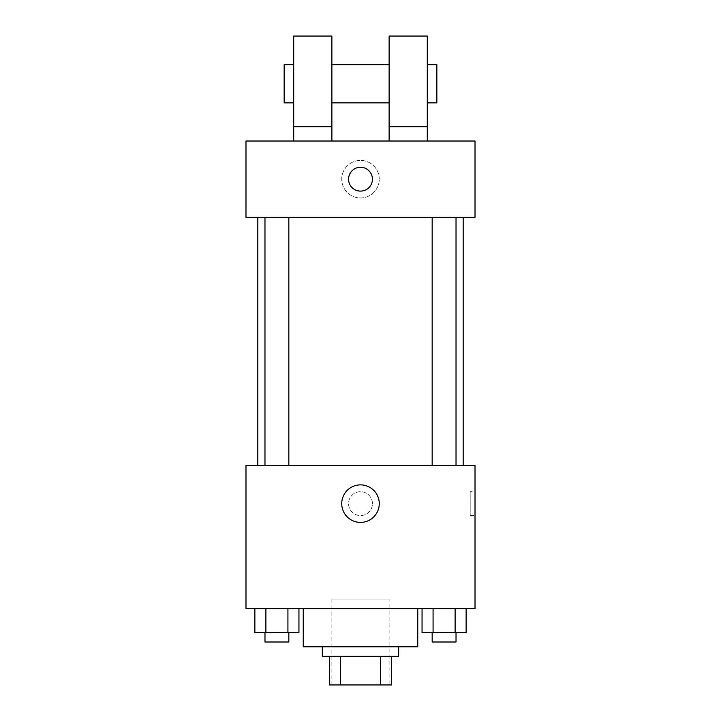 <?xml version="1.0" encoding="UTF-8"?>
<svg xmlns="http://www.w3.org/2000/svg" width="721" height="721" viewBox="0 0 721 721"><rect width="100%" height="100%" fill="white"/><g stroke="black" fill="none" stroke-linecap="round" stroke-linejoin="round"><path stroke-width="0.54" stroke-dasharray="3.6 2.7" d="M389.124 599.07L331.876 599.07L389.124 599.07L389.124 684.95L331.876 684.95L389.124 684.95M340.411 684.95L329.488 684.95L329.488 656.326L340.411 656.326L340.411 684.95L391.512 684.95M380.589 656.326L340.411 656.326L380.589 656.326L380.589 684.95M340.411 656.326L329.488 656.326M322.332 656.326L398.668 656.326M360.5 646.782L322.332 646.782L360.5 646.782M417.756 646.782L303.244 646.782M417.756 608.605L303.244 608.605L417.756 608.605M254.864 608.605L254.864 632.461L265.887 632.461L254.864 632.461L265.887 632.461L265.887 608.605L287.922 608.605L254.864 608.605L298.945 608.605L265.887 608.605L265.887 632.461L298.945 632.461L287.922 632.461L298.945 632.461L298.945 608.605L287.922 608.605L298.945 608.605L287.922 608.605L287.922 632.461L265.887 632.461L287.922 632.461L287.922 608.605L298.945 608.605L265.887 608.605L298.945 608.605M245.987 608.605L475.013 608.605L475.013 465.469L245.987 465.469L245.987 608.605M422.055 608.605L422.055 632.461L433.078 632.461L422.055 632.461L433.078 632.461L433.078 608.605L455.113 608.605L422.055 608.605L466.136 608.605L433.078 608.605L433.078 632.461L466.136 632.461L455.113 632.461L466.136 632.461L466.136 608.605L455.113 608.605L466.136 608.605L455.113 608.605L455.113 632.461L433.078 632.461L455.113 632.461L455.113 608.605L466.136 608.605L433.078 608.605L466.136 608.605M372.433 503.637A11.933 11.933 0 0 0 354.534 493.308A11.933 11.933 0 0 0 354.534 513.974A11.933 11.933 0 0 0 372.433 503.637A11.933 11.933 0 0 0 354.534 493.308A11.933 11.933 0 0 0 354.534 513.974A11.933 11.933 0 0 0 372.433 503.637M463.179 465.469L257.821 465.469L463.179 465.469M288.833 465.469L264.977 465.469L288.833 465.469L264.977 465.469L288.833 465.469L288.833 217.363L264.977 217.363L288.833 217.363M456.023 465.469L432.167 465.469L456.023 465.469L432.167 465.469L456.023 465.469L456.023 217.363L432.167 217.363L456.023 217.363M245.987 515.569L245.996 491.713L245.987 515.569M475.013 491.713L475.013 515.569L475.013 491.713L470.2 491.713L470.2 515.569L470.2 491.713M379.264 503.637A18.764 18.764 0 0 1 351.118 519.886A18.764 18.764 0 0 1 351.118 487.387A18.764 18.764 0 0 1 379.264 503.637M463.179 217.363L257.821 217.363L463.179 217.363M245.987 217.363L475.013 217.363L475.013 141.019L245.987 141.019L245.987 217.363M379.264 179.187A18.764 18.764 0 0 0 351.118 162.937A18.764 18.764 0 0 0 351.118 195.436A18.764 18.764 0 0 0 379.264 179.187A18.764 18.764 0 0 1 351.118 195.436A18.764 18.764 0 0 1 351.118 162.937A18.764 18.764 0 0 1 379.264 179.187M245.987 179.187L245.987 191.119L245.996 179.187M360.5 167.263A11.933 11.933 0 0 0 350.172 185.153A11.933 11.933 0 0 0 370.828 185.153A11.933 11.933 0 0 0 360.5 167.263M475.013 179.187L475.013 191.119L475.004 179.187M389.124 141.019L427.301 141.019L389.124 141.019L389.124 126.707L427.301 126.707L427.301 141.019M293.699 141.019L331.876 141.019L331.876 36.05L293.699 36.05L293.699 141.019L331.876 141.019M331.876 102.851L331.876 64.674L331.876 102.851M389.124 102.851L389.124 64.674L389.124 102.851M427.301 126.707L427.301 36.05L389.124 36.05L389.124 126.707M427.301 83.762L427.301 102.851L427.301 83.762M436.845 64.674L436.845 102.851M293.699 64.674L293.699 102.851L293.699 64.674M284.155 102.851L284.155 64.674M293.699 126.707L331.876 126.707M456.023 632.461L432.167 632.461L456.023 632.461L432.167 632.461L456.023 632.461L456.023 642.005L432.167 642.005L456.023 642.005L432.167 642.005L432.167 632.461M288.833 632.461L264.977 632.461L288.833 632.461L264.977 632.461L288.833 632.461L288.833 642.005L264.977 642.005L288.833 642.005L264.977 642.005L264.977 632.461M455.113 608.605L455.113 632.461M433.078 608.605L433.078 632.461M287.922 608.605L287.922 632.461M265.887 608.605L265.887 632.461M331.876 684.95L331.876 599.07M470.2 515.569L475.013 515.569M264.977 217.363L264.977 465.469M432.167 217.363L432.167 465.469"/><path stroke-width="1.08" d="M380.589 656.326L380.589 684.95L329.488 684.95L329.488 656.326M380.589 684.95L391.512 684.95L391.512 656.326L391.512 684.95M398.668 646.782L398.668 656.326L322.332 656.326L322.332 646.782M340.411 656.326L340.411 684.95M303.244 608.605L303.244 646.782L417.756 646.782L417.756 608.605M475.013 608.605L245.987 608.605L245.987 465.469L475.013 465.469L475.013 608.605M379.264 503.637A18.764 18.764 0 0 1 351.118 519.886A18.764 18.764 0 0 1 351.118 487.387A18.764 18.764 0 0 1 379.264 503.637M463.179 217.363L463.179 465.469M432.167 465.469L432.167 217.363M288.833 217.363L288.833 465.469M475.013 217.363L245.987 217.363L245.987 141.019L475.013 141.019L475.013 217.363M360.5 167.263A11.933 11.933 0 0 1 370.828 185.153A11.933 11.933 0 0 1 350.172 185.153A11.933 11.933 0 0 1 360.5 167.263M293.699 141.019L293.699 36.05L331.876 36.05L331.876 141.019M331.876 102.851L389.124 102.851M389.124 141.019L389.124 36.05L427.301 36.05L427.301 141.019M427.301 102.851L436.845 102.851L436.845 64.674L427.301 64.674M293.699 64.674L284.155 64.674L284.155 102.851L293.699 102.851M293.699 126.707L331.876 126.707M389.124 126.707L427.301 126.707M466.136 608.605L466.136 632.461L422.055 632.461L422.055 608.605M455.113 608.605L455.113 632.461M433.078 608.605L433.078 632.461M456.023 632.461L456.023 642.005L432.167 642.005L432.167 632.461M298.945 608.605L298.945 632.461L254.864 632.461L254.864 608.605M287.922 608.605L287.922 632.461M265.887 608.605L265.887 632.461M288.833 632.461L288.833 642.005L264.977 642.005L264.977 632.461M257.821 217.363L257.821 465.469M456.023 465.469L456.023 217.363M264.977 217.363L264.977 465.469M331.876 64.674L389.124 64.674"/></g></svg>
